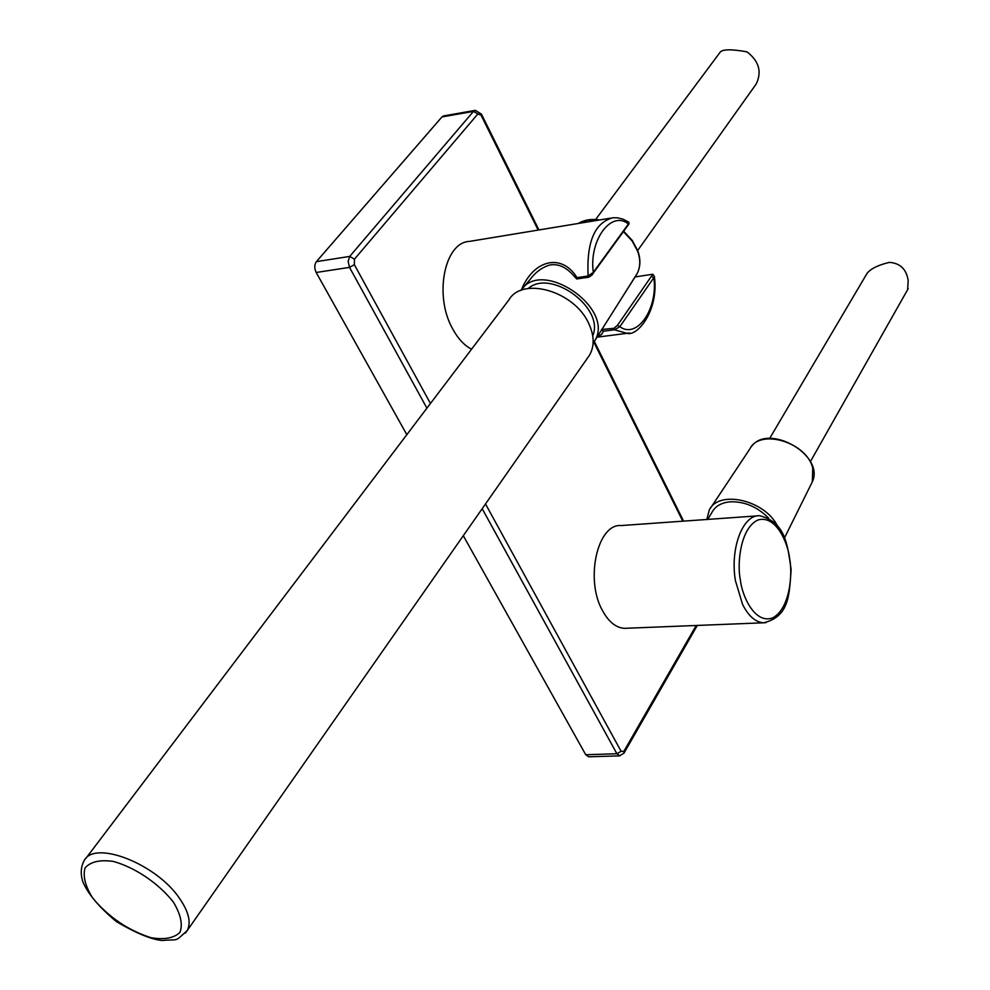 <?xml version="1.0" encoding="UTF-8"?>
<svg xmlns="http://www.w3.org/2000/svg" width="990" height="990" viewBox="0 0 990 990"><rect width="100%" height="100%" fill="white"/><g stroke="black" fill="none" stroke-linecap="round" stroke-linejoin="round"><path stroke-width="1.49" d="M907.62 289.674L908.189 280.578C906.444 269.243 900.195 263.179 889.466 262.375C878.353 264.974 870.915 268.599 867.141 273.24L769.676 438.409M706.86 519.478L709.298 509.961C718.827 489.666 764.577 499.95 777.298 525.69M707.751 519.404L711.921 512.424C715.25 506.187 721.363 502.635 730.261 501.806C744.604 501.398 757.375 506.831 768.574 518.092M757.412 515.877L621.077 525.566C597.428 523.388 584.768 579.942 602.613 610.83C608.763 621.955 616.04 627.796 624.442 628.341L626.918 628.242M475.064 110.397L443.805 115.892L441.973 116.931L316.392 261.645L349.718 256.41L348.121 261.459L349.519 267.374L354.346 264.664L354.445 259.182L477.873 113.949L481.053 115.174L538.152 230.088M588.827 756.805L585.734 754.739L463.295 535.701M406.828 434.672L316.181 272.485C314.263 268.327 314.337 264.714 316.392 261.645M477.873 113.949L473.468 111.4L475.349 110.348L481.425 114.122L538.956 229.952M620.025 755.828L616.894 753.737L585.734 754.739M755.42 85.078L756.224 83.964C762.065 71.75 758.984 61.046 746.967 51.839C731.177 49.005 722.193 49.178 720.039 52.359L595.634 219.495M522.893 288.078L530.244 279.254C535.528 272.188 541.938 267.473 549.45 265.11L551.999 264.652M520.926 290.429L520.975 290.367C541.505 257.759 615.198 308.076 594.767 340.721L593.109 343.357M600.608 331.477L635.073 276.94L652.806 274.23L617.451 325.339L613.949 328.296L601.66 329.522M592.725 335.833C604.952 308.137 550.886 268.401 528.215 288.498M610.644 218.134L469.507 241.399C444.473 242.092 433.756 295.725 452.64 328.816C457.949 338.617 464.261 345.411 471.574 349.21M521.458 289.724C533.214 260.221 561.441 252.438 577.009 277.646L588.11 276L593.295 272.361L592.466 274.626L588.902 277.163L576.687 278.97L577.009 277.646M652.806 274.23L654.328 276.272L653.833 277.72C658.152 308.36 637.226 339.471 619.827 326.712L614.456 329.781L603.417 331.217L601.536 334.533L597.416 336.526M601.796 329.893L603.417 331.217M617.451 325.339L619.827 326.712L653.833 277.72L651.519 276.396M629.021 223.975L627.573 225.856L628.737 222.156L623.23 219.248L617.5 217.788L612.872 217.775C594.718 222.564 586.464 241.968 588.11 276L588.902 277.163M627.573 225.856L592.626 274.007M628.403 224L593.295 272.361C588.827 240.038 611.436 209.892 628.403 224M587.59 357.935L589.557 355.125C594.656 346.03 594.322 335.375 588.567 323.148C574.076 290.912 522.163 276.235 508.811 300.044L85.697 858.639M811.218 484.061L812.32 481.845L812.753 468.146C806.862 442.245 759.639 428.088 749.826 448.977L710.783 507.734M742.587 604.469L735.397 580.548C729.915 548.2 742.859 514.528 759.615 515.728C785.602 522.299 787.409 544.29 791.134 569.621C789.277 594.916 789.352 616.696 763.513 622.797C755.506 622.203 748.527 616.089 742.587 604.469M765.975 622.698L624.442 628.341M740.297 579.447C737.08 564.696 739.938 528.202 758.031 519.96C776.42 514.614 788.3 544.154 789.673 558.991C792.631 573.198 790.404 608.318 772.757 617.871C754.553 624.69 741.696 594.99 740.297 579.447M696.193 625.482L623.849 751.398L621.101 751.311L485.508 503.947M430.452 403.499L354.346 264.664M593.876 342.243L682.791 521.186M481.053 115.174L481.425 114.122M354.445 259.182L349.718 256.41L473.468 111.4L441.973 116.931M621.101 751.311L616.894 753.737L482.18 508.687M316.181 272.485L349.519 267.374L426.913 408.165M623.935 753.217L623.849 751.398M635.53 276.123L637.053 273.71C640.406 267.263 640.641 259.863 637.758 251.51L632.103 240.941L623.403 231.611M598.604 220.126L587.689 220.151L578.432 223.443M629.541 332.974L626.979 333.321L614.456 329.781L613.949 328.296M589.557 355.125L187.258 930.513C173.597 942.95 179.574 938.792 162.298 940.5C151.656 939.609 136.385 933.335 116.474 921.665C99.161 907.236 87.949 893.945 82.863 881.793C80.363 874.046 80.759 867.054 84.063 860.817C94.124 839.495 156.606 863.775 179.71 898.635C188.756 911.864 191.268 922.494 187.258 930.513L185.39 933.125M173.436 902.199C159.081 883.674 135.184 867.45 113.367 861.424C99.965 859.53 90.523 861.696 85.041 867.933C82.715 876.199 85.288 886.273 92.788 898.165C108.776 917.223 128.217 930.414 151.136 937.74C164.377 939.918 173.993 938.124 179.982 932.345C182.915 924.4 180.737 914.352 173.436 902.199M908.201 288.647L810.377 461.637M751.224 446.874C767.844 422.458 825.165 455.029 812.32 481.845L784.439 537.966M594.346 341.476L683.57 521.124M588.456 756.818L619.616 755.853L624.034 753.056L697.294 625.445M756.224 83.964L637.696 250.495M623.675 231.239L632.264 240.459L637.869 250.965C640.802 259.417 640.53 266.991 637.053 273.71L622.401 296.926M601.388 330.227L594.767 340.721M578.308 223.468C584.323 219.867 591.463 218.691 599.705 219.941M654.328 276.272C659.241 310.006 637.498 336.773 626.979 333.321L596.995 337.182M549.45 265.11C557.469 263.439 565.166 266.558 572.554 274.453L576.625 278.908M593.072 272.869L592.466 274.626M629.034 224.049L628.984 222.849"/></g></svg>
